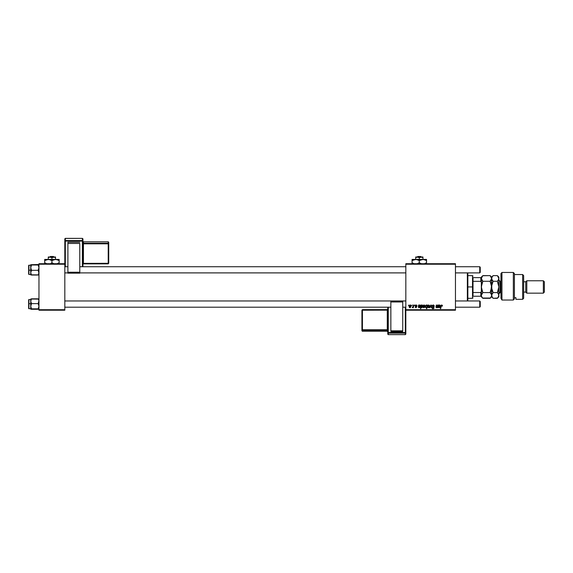<?xml version="1.0" encoding="UTF-8"?>
<svg xmlns="http://www.w3.org/2000/svg" width="573" height="573" viewBox="0 0 573 573"><rect width="100%" height="100%" fill="white"/><g stroke="black" fill="none" stroke-linecap="round" stroke-linejoin="round"><path stroke-width="0.86" d="M405.863 263.695L455.471 263.695L455.471 264.21L405.863 264.21L405.863 309.685L455.471 309.685L455.471 263.695L405.863 263.695L405.863 264.21L405.863 263.695M417.044 305.882L416.499 305.037L417.044 305.932L416.277 305.33L415.676 305.545L416.707 306.834L415.926 307.715L415.088 307.078L416.342 307.064L415.332 305.43L416.148 304.986L415.26 305.753L416.342 307.021L415.948 307.386L415.074 306.913L415.926 307.715L416.714 306.963L415.64 305.724L416.127 305.316L416.664 305.853M418.612 305.588L418.584 305.037L420.26 305.216L420.245 306.283L418.748 306.834L419.042 307.364L419.816 306.87L420.059 307.235L419.178 307.715L418.419 307.314L418.584 305.037L418.347 307.028L419.178 307.715L420.195 306.913L419.214 307.386L418.734 306.992L420.424 305.746L419.758 304.986L418.97 305.037M422.967 306.612L423.612 305.151L424.815 305.309L424.973 306.605L424.385 307.558L423.461 307.622L422.974 306.813L423.841 307.715L425.03 306.039L424.135 304.986L422.967 306.612M442.413 305.789L441.676 304.986L442.32 305.337L442.377 306.118L441.339 305.545L440.723 308.654L440.343 308.654L441.031 305.309L441.676 304.986L440.787 306.003L440.343 308.654L441.647 305.409L442.005 306.161L442.413 305.867M426.785 305.137L427.007 305.516L427.429 305.037L426.813 308.654L426.434 308.654L426.656 307.393L425.696 307.615L425.324 306.383L425.997 305.108L426.921 305.309L426.376 304.986L425.316 306.648L426.033 307.715L426.656 307.393L426.434 308.654L426.813 308.654L427.429 305.037L426.813 308.654L426.434 308.654M430.008 307.665L429.6 307.665L430.796 305.037L431.254 305.037L431.619 307.665L431.24 307.665L430.975 305.445L429.6 307.665L430.975 305.445L431.24 307.665L431.619 307.665L431.254 305.037L430.796 305.037L431.254 305.037L431.619 307.665L431.032 306.046M432.171 306.054L432.508 305.273L433.546 305.001L434.427 306.211L433.475 305.423L432.608 305.76L434.048 307.622L433.768 308.446L432.937 308.697L431.985 307.572L432.987 308.274L433.646 307.586L432.171 306.054L433.675 307.765L433.052 308.274L431.985 307.572L433.038 308.697L434.048 307.737L432.551 306.018L433.281 305.409L434.427 306.211L433.31 304.986L432.178 305.946M408.406 305.552L408.871 305.037L408.406 305.552M427.565 306.612L428.289 305.108L429.521 305.473L428.991 307.558L428.067 307.622L427.58 306.813L428.446 307.715L429.635 306.039L428.74 304.986L427.565 306.612M438.438 305.588L438.409 305.037L440.085 305.216L440.064 306.283L438.56 306.913L439.033 307.386L440.014 306.913L439.828 307.321L439.004 307.715L438.238 307.314L438.409 305.037L438.173 307.028L439.004 307.715L440.014 306.913L439.033 307.386L438.56 306.992L440.25 305.746L439.584 304.986L438.796 305.037M437.421 306.448L437.665 305.037L438.044 305.037L437.6 307.665L437.292 307.228L436.275 307.665L435.989 306.77L436.683 305.037L436.354 307.185L437.314 306.813L437.457 306.254L436.633 307.386L436.34 307.064L436.683 305.037L436.304 305.037L435.96 307.071L436.511 307.715L437.292 307.228L437.6 307.665L438.044 305.037L437.665 305.037L438.044 305.037L437.6 307.665L437.22 307.665M420.847 308.654L420.467 308.654L421.083 305.037L422.437 305.151L422.673 306.591L421.95 307.658L421.098 307.278L420.467 308.654L421.083 305.037L420.467 308.654L421.098 307.278L421.692 307.715L422.731 306.061L422.036 304.986L421.399 305.402L421.083 305.037L421.463 305.037M409.108 306.612L410.003 305.029L410.655 305.065L411.17 305.939L410.268 307.68L409.437 307.515L409.108 306.612L409.982 307.715L411.17 306.039L410.282 304.986L409.108 306.627M411.887 305.552L412.345 305.037L411.887 305.552M413.154 306.455L413.799 305.037L413.355 307.665L413.076 307.121L412.209 307.615L413.233 306.089L412.209 307.615L413.076 307.121L413.355 307.665L413.799 305.037L413.42 305.037L413.799 305.037L413.355 307.665L412.975 307.665M414.422 305.552L414.888 305.037L414.422 305.552M405.863 310.201L455.471 310.201L455.471 264.21L405.863 264.21L405.863 310.201L405.863 309.685L455.471 309.685L455.471 310.201L405.863 310.201L405.863 332.605L405.347 333.121L405.347 334.625L388.293 334.625L388.293 333.121L405.347 333.121L405.347 334.625L388.293 334.625L387.778 334.109L388.293 334.625L388.293 333.121L387.778 332.605L387.778 334.109L387.778 332.605L405.347 332.569L405.347 307.207L405.347 332.569L388.293 332.569L388.293 307.207L388.293 332.569L387.778 332.605L388.293 333.121L388.293 332.569L388.293 333.121L405.347 333.121L405.347 332.569L405.347 333.121L405.863 332.605L405.347 332.569L405.863 332.605L405.863 310.201M38.985 263.695L64.821 263.695L64.821 264.21L38.985 264.21L38.985 309.685L64.821 309.685L64.821 263.695L38.985 263.695L38.985 264.21L38.985 263.695M38.985 310.201L64.821 310.201L64.821 264.21L38.985 264.21L38.985 310.201L38.985 309.685L64.821 309.685L64.821 310.201L38.985 310.201M434.427 306.211L434.048 306.254M434.055 306.14L433.926 305.681M434.033 307.93L433.833 308.381M432.83 308.682L432.149 308.245M431.985 307.651L432.357 307.536M432.472 308.002L432.787 308.238M433.596 307.508L433.138 307.2M432.214 305.731L432.565 305.223M432.278 308.41L432.615 308.632M431.011 305.81L430.975 305.445M430.796 305.037L429.6 307.665L430.796 305.037M429.034 306.999L429.256 306.075L428.461 307.386L427.945 306.612L428.232 307.321M428.024 306.089L428.74 305.316L428.174 305.724M428.862 305.337L429.256 306.075L428.633 305.33M427.093 305.037L427.007 305.516M426.849 306.362L426.641 305.395M426.047 305.495L425.689 306.648L426.405 305.316L426.878 306.111M442.392 306.032L442.027 306.003M441.153 306.089L440.723 308.654L440.343 308.654L440.802 305.91M439.247 306.584L438.803 306.627M438.782 306.627L438.56 306.992M438.703 307.3L439.147 307.379M439.563 307.071L439.992 306.999M439.011 305.509L438.674 306.354L439.462 305.316L439.878 305.746L439.512 306.197M438.782 306.311L439.147 306.254L438.674 306.354L438.775 305.918M439.863 305.853L439.706 305.38L439.047 305.481M436.998 307.529L436.633 307.701M436.017 306.627L436.683 305.037M436.347 306.927L436.719 307.379M437.665 305.037L437.457 306.254M422.981 306.304L423.218 305.581M423.734 307.364L423.347 306.512L424.135 305.316L423.583 305.696M424.428 306.999L424.657 306.075L423.913 307.379M423.963 307.372L424.314 307.164M423.418 306.089L423.397 307.013M422.358 307.321L421.764 307.708M421.219 306.569L421.527 307.357M422.05 307.157L422.351 306.14L421.671 307.386L421.219 306.705L421.914 305.316L421.391 305.81M421.413 307.278L422.179 306.92M421.556 305.524L421.377 307.235M419.422 306.584L418.741 307.078M418.877 307.293L419.321 307.379M419.737 307.071L420.195 306.913M419.192 305.509L418.849 306.354L419.637 305.316L420.052 305.746L419.694 306.197M418.985 306.311L418.956 305.918M420.045 305.853L419.88 305.38L419.221 305.481M416.206 305.323L415.79 305.416M415.074 306.913L415.583 307.243M415.826 307.372L416.22 307.286M416.335 307.099L416.163 306.677M415.325 305.445L415.962 305.001M410.39 304.994L410.741 305.115M409.122 306.304L409.222 305.875M409.874 307.364L409.487 306.512L410.275 305.316L409.716 305.724M410.569 306.999L410.798 306.075L410.053 307.379M410.103 307.372L410.454 307.164M409.559 306.089L409.537 307.013M412.209 307.615L412.632 307.278M413.42 305.037L413.233 306.089M425.882 307.271L426.291 307.364M439.706 305.38L439.205 305.38M421.556 307.364L422 307.214M419.88 305.38L419.379 305.38M467.36 272.898L467.36 301.004L467.36 272.898M467.876 301.004L467.876 272.898L467.876 301.004M30.777 301.849L30.72 303.676L31.494 303.604L30.72 301.226L31.494 298.848L38.205 298.848L38.928 300.603L38.205 303.604L31.494 303.604L30.777 301.849M30.72 299.457L28.65 299.765L28.65 303.733L28.958 299.457L28.958 303.704L30.72 303.704L30.72 306.24L31.494 303.604L38.205 303.604L38.985 306.24L38.205 308.868L31.494 308.868L30.72 306.24L30.72 309.119L38.205 308.868L38.771 309.248L30.935 309.248L31.494 308.868L30.72 306.24L30.72 309.119M30.734 309.155L38.928 309.184M38.985 299.092L30.734 299.056L30.72 303.676L28.958 303.704L28.958 308.754L28.65 299.794M30.72 299.192L30.72 301.226L31.494 298.848L30.777 299.027M30.72 306.347L31.494 303.604L30.72 303.676L30.72 306.24M28.65 308.417L28.65 303.733L28.657 308.525L30.72 308.754M38.985 309.119L38.205 308.868L38.985 306.24L38.205 303.604L38.928 300.603L38.205 298.848L38.928 299.027M38.985 264.762L38.205 264.533L38.985 264.783L38.205 265.034L38.985 267.663L38.205 270.291L38.985 270.227L38.205 270.291L38.928 273.292L38.205 275.054L31.494 275.054L30.72 272.676L31.494 270.291L30.72 267.663L31.494 265.034L30.72 264.783L38.205 264.533L30.734 264.747L30.72 274.703M30.72 274.446L28.958 274.446L28.958 270.191L28.657 274.209L28.958 270.191L30.72 270.191L28.958 270.191L28.958 265.141L28.65 270.17L28.65 265.471M38.985 264.783L31.494 265.034L38.205 265.034L38.985 267.663L38.205 270.291L31.494 270.291L38.205 270.291L38.985 272.676L38.205 275.054L38.985 274.804M30.77 274.868L31.494 275.054L30.72 272.676L31.494 270.291L30.72 267.663L30.734 274.847L38.928 274.868M28.65 274.109L28.657 265.378L30.72 265.141M30.935 266.309L31.494 265.034L30.72 264.783L30.72 267.663L30.935 266.309M479.759 307.207L480.274 306.691L480.274 301.52L479.759 301.004L479.759 307.207L479.759 301.004L455.471 301.004L479.759 301.004L480.274 301.52L480.274 306.691L479.759 307.207L455.471 307.207L479.759 307.207M405.863 301.004L402.762 301.004L405.863 301.004M390.879 301.004L64.821 301.004L390.879 301.004M64.821 307.207L390.879 307.207L64.821 307.207M402.762 307.207L405.863 307.207L402.762 307.207M479.759 272.898L480.274 272.376L480.274 267.211L479.759 266.696L479.759 272.898L479.759 266.696L455.471 266.696L479.759 266.696L480.274 267.211L480.274 272.376L479.759 272.898L455.471 272.898L479.759 272.898M64.821 272.898L67.922 272.898L64.821 272.898M79.805 272.898L405.863 272.898L79.805 272.898M405.863 266.696L79.805 266.696L405.863 266.696M67.922 266.696L64.821 266.696L67.922 266.696M473.04 277.647L473.04 281.357L473.04 277.647L480.79 277.647L473.04 277.647M473.04 286.951L473.04 281.357L473.04 292.538L473.04 286.951L472.524 286.951L473.04 286.951M467.876 275.584L472.524 275.584L472.524 286.951L472.524 275.584L473.04 276.1M467.876 286.951L472.524 286.951L467.876 286.951M473.04 296.248L473.04 292.538L473.04 296.248L481.306 296.248L481.306 291.456L480.79 292.538L473.04 292.538L480.79 292.538L480.79 296.248L480.79 292.538L481.306 291.456L481.306 296.771L481.306 296.248L473.04 296.248M467.876 298.318L472.524 298.318L472.524 286.951L472.524 298.318L473.04 297.802M481.306 282.446L480.79 281.357L473.04 281.357L480.79 281.357L480.79 277.647L481.306 277.647L481.306 277.131L481.306 277.647L480.79 277.647L480.79 281.357L481.306 282.446L481.306 277.647L481.306 286.951L482.824 281.279L481.306 278.449L482.824 275.613L490.123 275.613L491.641 278.449L490.123 281.279L482.824 281.279L490.123 281.279L491.641 286.951L490.123 292.617L482.824 292.617L481.306 286.951L482.638 292.23M501.977 300.023L500.945 298.268L501.977 300.023L513.344 300.023L513.344 272.483L513.344 300.023L514.382 298.87L514.382 273.514L514.382 297.681L515.929 297.688L515.929 299.35L522.648 299.35L523.679 298.318L523.679 275.584L522.648 274.546L522.648 299.35L522.648 274.546L514.382 274.546L522.648 274.546L523.679 275.584L523.679 298.318L522.648 299.35L515.929 299.35L515.929 297.688L514.382 297.688L514.382 298.87L513.344 300.023L501.977 300.023L501.977 272.483L501.977 300.023L500.945 298.268L501.977 300.023M500.945 273.514L501.977 272.483L500.945 273.514L500.945 298.268L500.945 273.514M526.78 280.749L525.749 281.78L525.749 292.115L526.78 293.154L526.78 280.749L526.78 293.154L543.319 293.154L544.35 292.115L544.35 281.78L543.319 280.749L543.319 293.154L543.319 280.749L526.78 280.749L543.319 280.749L544.35 281.78L544.35 292.115L543.319 293.154L526.78 293.154L525.749 292.115L525.749 281.78L523.679 281.78L525.749 281.78L526.78 280.749M523.679 292.115L525.749 292.115L523.679 292.115M500.945 281.264L500.114 281.264L500.114 291.872L498.875 292.946L500.114 291.872L500.945 291.872L500.114 291.872L500.114 292.631L498.875 293.877L498.875 296.771L498.875 286.951L498.875 293.892M481.306 295.41L482.824 292.617L490.123 292.617L491.534 294.715L491.534 296.184L490.123 298.289L482.824 298.289L481.42 296.184M482.559 298.01L490.366 298.032M491.641 295.41L491.641 286.951L491.534 294.715M490.76 293.319L491.433 294.436M482.215 291.263L482.824 292.617L481.635 294.178M490.739 293.297L490.123 292.617L490.732 291.27M491.942 296.678L491.756 294.715L493.16 292.617L491.756 288.441L491.641 278.449L491.641 286.951L491.534 285.461L490.875 290.919M491.355 284.545L491.641 286.944L491.913 284.638M490.123 281.279L490.782 282.74L490.123 281.279L490.739 280.605M481.657 279.767L482.824 281.279L482.215 280.605L482.824 281.279L482.18 282.718M481.571 284.659L481.306 291.456M482.581 275.871L481.42 277.712L481.735 279.911M491.469 279.38L490.989 280.276M492.515 282.718L491.749 285.483L491.749 288.42L491.749 285.483L493.16 281.279L491.756 279.194L491.641 277.131L491.534 279.18M491.226 277.003L490.123 275.613L482.695 275.749M491.369 284.595L490.739 282.632M491.921 294.278L491.219 296.914L490.123 298.289L491.641 296.771L493.16 298.289L492.551 297.609L493.16 298.289L497.615 298.024M491.219 276.981L491.534 277.704M481.578 284.638L481.42 285.461M482.824 281.279L482.215 282.625L482.824 281.279M481.306 296.771L482.251 297.659M482.215 297.609L481.793 297.015M481.735 296.914L481.306 295.453L481.735 293.992M481.306 283.191L481.306 286.951L482.215 282.632M482.215 276.293L481.306 277.131M481.306 286.951L481.306 290.704M492.959 275.821L492.544 276.293M491.756 277.704L491.756 279.194L491.749 277.712L493.024 275.756M492.508 297.559L492.121 297M492.071 293.985L493.124 292.66M491.749 277.712L493.16 275.613L497.357 275.613L498.875 278.449L498.875 277.131L498.875 286.951L497.973 291.263L497.357 292.617L493.16 292.617L492.508 291.17L492.973 292.23M491.921 289.301L491.641 286.951M492.551 282.632L492.071 284.022L493.16 281.279L497.357 281.279L498.453 279.903L497.357 281.279L498.875 286.951L498.768 277.704L498.768 279.187L497.357 281.279L493.16 281.279L492.551 280.605L493.16 281.279M491.935 279.66L491.641 278.449M498.61 279.603L498.768 277.712M497.973 282.632L498.875 286.951L497.357 292.617L498.768 294.715L498.453 296.907L497.357 298.289L493.16 298.289L491.756 296.191M498.589 277.246L498.417 276.924M498.875 277.131L497.357 275.613L498.768 277.704M498.596 294.264L498.768 296.191L497.357 298.289L498.875 296.771M498.009 293.34L498.453 293.992M498.109 290.919L497.357 292.617L497.973 293.297M493.16 292.617L497.357 292.617L497.973 291.27M492.551 291.27L491.935 289.358M492.551 280.605L492.071 279.911M492.551 280.612L493.152 281.271M497.357 281.279L498.453 279.911M497.357 275.613L493.16 275.613L491.641 277.131L490.123 275.613M491.906 284.659L491.756 285.461M500.114 281.322L500.114 291.872M82.906 266.696L82.906 238.891L82.39 238.375L82.39 240.553L65.336 240.553L65.336 238.375L82.39 238.375L82.906 238.891L82.906 241.068L65.336 241.118L65.336 266.696L65.336 241.118L82.39 241.118L82.39 266.696L82.39 241.118L82.906 241.068L82.39 240.553L82.906 241.068L82.906 266.696M79.805 242.257L67.922 242.257L67.922 243.446L79.805 243.446L79.805 272.239L79.805 243.446L67.922 243.446L67.922 272.239L67.922 242.257L79.805 242.257M79.805 273.163L79.805 272.239L67.922 272.239L67.922 273.163L79.805 273.163L79.805 272.239L67.922 272.239L67.922 273.163L79.805 273.163M64.821 238.891L64.821 263.695L64.821 241.068L65.336 240.553L65.336 238.375L82.39 238.375L82.39 241.118L82.39 240.553L65.336 240.553L65.336 241.118L65.336 240.553L64.821 241.068L65.336 241.118L64.821 241.068L65.107 238.432L82.433 238.375L82.906 238.891M108.225 243.274L83.422 243.274L83.422 241.82L108.225 241.82L108.225 243.274L108.741 243.79L108.741 263.322L83.422 263.379L83.422 243.84L108.225 243.84L108.225 263.845L108.741 263.322L108.741 242.336L108.741 243.79L108.225 243.84L108.225 263.379L108.741 263.322L108.225 263.845L108.225 263.379L83.422 263.379L83.422 263.845L108.225 263.838L83.422 263.838L82.906 264.354L83.422 263.845L83.422 263.379L82.906 263.43L83.422 263.379L83.422 243.84L108.741 243.79L108.225 243.274L108.225 243.84L108.225 243.274L83.422 243.274L83.422 243.84L82.906 243.89L83.422 243.84L82.906 242.759L83.422 243.274L83.422 241.82L108.225 241.82L108.225 243.274M108.741 242.336L108.268 241.82L83.422 241.82L82.906 241.305M387.778 307.207L387.778 332.605L387.778 307.207M390.879 331.631L402.762 331.631L402.762 330.807L390.879 330.807L390.879 301.935L390.879 330.807L402.762 330.807L402.762 301.935L402.762 331.631L390.879 331.631M390.879 300.975L390.879 301.935L402.762 301.935L402.762 300.975L390.879 300.975L390.879 301.935L402.762 301.935L402.762 300.975L390.879 300.975M405.863 334.109L405.863 332.605L405.419 334.625L388.243 334.625L387.778 334.109M362.458 330.284L387.262 330.284L387.262 331.28L362.458 331.28L361.943 329.769L361.943 310.179L387.262 310.143L387.262 329.733L362.458 329.733L362.458 309.664L361.943 310.179L361.943 330.764L361.943 329.769L362.458 329.733L362.458 310.143L361.943 310.179L362.458 309.664L362.458 310.143L387.262 310.143L387.262 309.664L362.458 309.664L387.262 309.664L387.778 309.148L387.262 309.664L387.262 310.143L387.778 310.108L387.262 310.143L387.262 329.733L361.943 329.769L362.458 330.284L362.458 329.733L362.458 330.284L387.262 330.284L387.262 329.733L387.778 329.697L387.262 329.733L387.778 330.8L387.262 330.284L387.262 331.28L362.458 331.28L362.458 330.284M361.943 330.764L362.408 331.28L387.262 331.28L387.778 331.803M417.839 256.46L420.761 256.46L417.839 256.46L417.302 256.976L417.839 256.46M421.298 256.976L420.761 256.46L421.298 256.976M422.917 257.542L422.043 257.134L422.917 257.542L422.917 259.462L422.917 256.976L421.112 256.976L422.917 257.542L421.37 256.991M421.585 257.019L417.495 256.976L419.3 257.542L419.3 259.462L419.3 257.542L422.917 257.019M416.779 257.069L419.3 257.542L421.112 256.976L415.683 256.976L415.683 259.462L415.683 256.976L415.683 257.542L417.495 256.976L415.683 256.976M421.484 259.648L412.066 259.462L412.066 260.128L412.066 259.462L426.534 259.462L421.972 259.54L423.855 259.54L426.534 260.579L425.675 260.128L426.534 260.579L426.534 262.785L424.428 263.695L426.534 262.785L426.534 259.54M423.87 259.54L425.675 260.128M414.25 259.648L416.621 259.54L419.3 260.579L419.3 262.785L419.3 260.579L418.44 260.128L419.3 260.579L422.917 259.462M419.3 262.785L421.055 263.587L419.3 262.785L417.194 263.695L419.3 262.785L420.396 263.336M416.635 259.54L418.204 260.027M412.066 259.462L412.066 260.579L415.683 259.462M412.925 263.236L414.179 263.695L412.066 262.785L412.066 260.579L412.066 262.785L413.821 263.587L412.066 262.785L412.066 263.695M426.534 260.579L426.534 260.128L426.534 260.579L425.961 260.264M419.3 260.579L421.413 259.669M412.066 259.777L412.066 260.579L414.172 259.669M412.438 260.371L412.066 260.579M412.066 262.785L412.066 263.236L412.066 262.785L412.646 263.1M426.162 262.993L426.534 262.785M415.683 257.542L416.557 257.134L415.683 257.542M50.438 256.46L53.368 256.46L50.438 256.46L49.901 256.976L50.438 256.46M53.905 256.976L53.368 256.46L53.905 256.976M55.517 257.542L54.643 257.134L55.524 257.542L55.524 259.462L55.524 256.976L53.712 256.976L55.524 257.542L53.969 256.991M54.184 257.019L50.095 256.976L51.899 257.542L51.899 259.462L51.899 257.542L55.524 257.019M49.378 257.069L51.899 257.542L53.712 256.976L48.282 256.976L48.282 259.462L48.282 256.976L48.282 257.542L50.095 256.976L48.282 256.976M54.091 259.648L44.665 259.462L44.665 260.128L44.665 259.462L59.141 259.462L54.578 259.54L56.455 259.54L59.141 260.579L58.274 260.128L59.141 260.579L59.141 262.785L57.028 263.695L59.141 262.785L59.141 259.54M46.857 259.648L49.221 259.54L51.899 260.579L51.899 262.785L51.899 260.579L51.04 260.128L51.899 260.579L55.524 259.462L58.274 260.128M52.995 263.336L51.899 262.785L53.654 263.587L51.899 262.785L50.968 263.265M49.235 259.54L50.811 260.027M44.665 259.462L44.665 260.579L48.282 259.462M45.532 263.236L46.778 263.695L44.665 262.785L44.665 260.579L44.665 262.785L46.42 263.587L44.665 262.785L44.665 263.695M59.141 260.579L59.141 260.128L59.141 260.579L58.561 260.264M51.899 260.579L54.012 259.669M44.665 259.777L44.665 260.579L46.778 259.669M45.045 260.371L44.665 260.579M51.899 262.785L50.983 263.265M44.665 262.785L44.665 263.236L44.665 262.785L45.246 263.1M58.761 262.993L59.141 262.785M48.282 257.542L49.163 257.134L48.282 257.542M501.977 272.483L513.344 272.483L514.382 273.514M500.114 292.631L500.945 292.631M500.114 281.264L498.875 280.025"/></g></svg>
